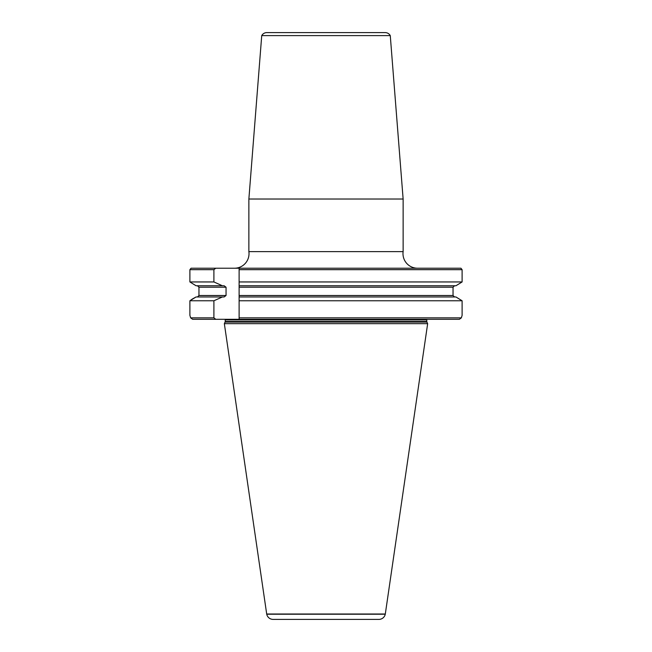 <?xml version="1.0" encoding="UTF-8"?>
<svg xmlns="http://www.w3.org/2000/svg" width="652" height="652" viewBox="0 0 652 652"><rect width="100%" height="100%" fill="white"/><g stroke="black" fill="none" stroke-linecap="round" stroke-linejoin="round"><path stroke-width="0.98" d="M417.541 268.225A14.556 14.556 0 0 1 403.132 251.615L248.868 251.615A14.556 14.556 0 0 1 234.459 268.225M385.177 32.6L266.823 32.6L385.177 32.6A5.819 5.819 0 0 1 390.271 35.607L403.132 199.031L403.132 251.615M266.823 32.6A5.819 5.819 0 0 0 261.729 35.607L248.868 199.031L248.868 251.615M426.905 319.309A1.459 1.459 0 0 0 426.783 319.887L225.217 319.887A1.459 1.459 0 0 0 225.095 319.309M426.783 319.887L426.783 321.477A1.459 1.459 0 0 0 426.921 322.088L427.655 323.669L224.345 323.669L225.079 322.088A1.459 1.459 0 0 0 225.217 321.477L225.217 319.887M266.725 614.217A6.553 6.553 0 0 0 273.131 619.4L378.869 619.4A6.553 6.553 0 0 0 385.275 614.217L266.725 614.217L224.345 323.669M385.275 614.217L427.655 323.669M366.563 32.6L285.437 32.6M403.132 199.031L248.868 199.031M189.895 269.675L189.895 281.949L213.905 281.949L213.905 269.675L189.895 269.675L191.069 268.225L460.931 268.225L462.105 269.675L460.931 268.225M266.684 614.005L385.316 614.005M462.105 281.949L455.952 285.755L462.105 281.949L462.105 269.675L239.113 269.675L239.113 281.949L462.105 281.949L462.105 269.675M189.895 281.949L196.048 285.755L189.895 281.949M239.113 285.755L239.113 281.949L239.113 287.214L453.042 287.214L454.566 285.755L453.042 287.214L453.042 295.511L454.566 296.97L453.042 295.511L239.113 295.511L239.113 285.755L455.952 285.755M197.434 296.97L198.958 295.511L197.434 296.97M192.373 299.007L196.048 296.97L189.895 300.776L189.895 315.372L190.645 317.85L192.642 319.309L190.645 317.85L213.905 317.85L213.905 300.776L189.895 300.776L192.373 299.007M197.434 285.755L198.958 287.214L198.958 295.511L226.048 295.511L224.125 296.97L196.048 296.97M213.905 317.85L215.755 319.309L239.113 319.309L239.113 317.85L461.355 317.85L459.358 319.309L461.355 317.85L462.105 315.372L462.105 300.776L455.952 296.97L239.113 296.97L239.113 295.511M213.905 300.776L222.373 296.97M196.048 285.755L224.125 285.755L226.048 287.214L226.048 295.511M222.373 285.755L213.905 281.949M462.105 315.372L462.105 300.776L239.113 300.776L239.113 317.85M239.113 296.97L239.113 300.776L239.113 296.97M455.952 296.97L462.105 300.776M239.113 269.675L239.113 268.225M215.755 268.225L213.905 269.675M459.358 319.309L239.113 319.309M215.755 319.309L192.642 319.309M261.729 35.607L390.271 35.607M426.783 321.477L225.217 321.477M426.921 322.088L225.079 322.088M198.958 287.214L226.048 287.214"/></g></svg>
